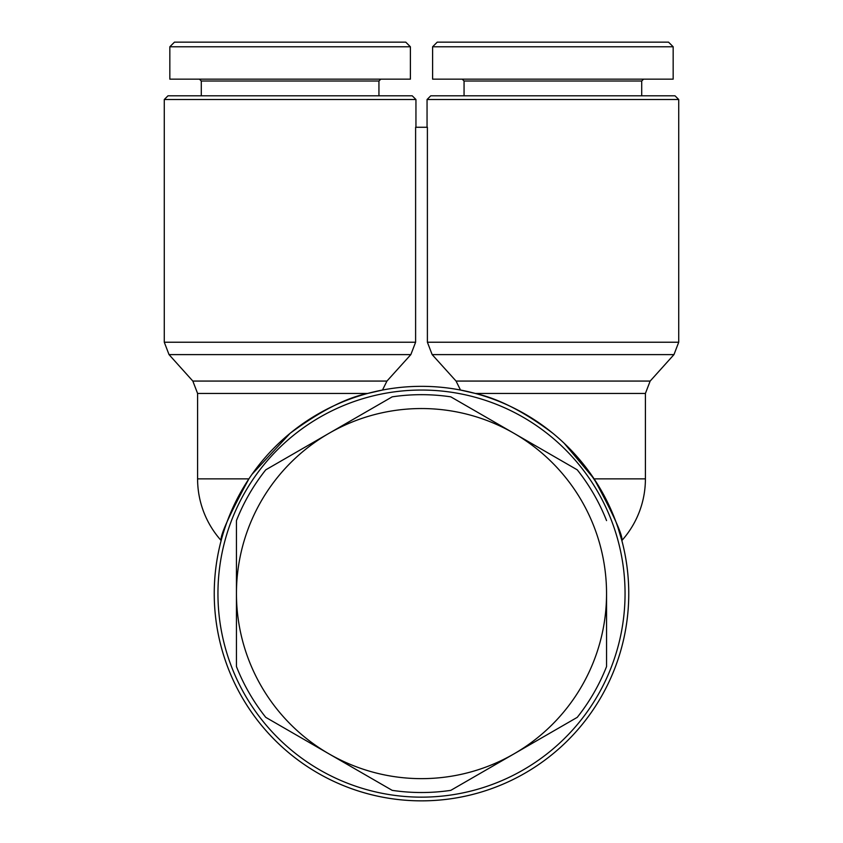 <?xml version="1.0" encoding="UTF-8"?>
<svg xmlns="http://www.w3.org/2000/svg" width="843" height="843" viewBox="0 0 843 843"><rect width="100%" height="100%" fill="white"/><g stroke="black" fill="none" stroke-linecap="round" stroke-linejoin="round"><path stroke-width="1.26" d="M421.5 390.046A203.553 203.553 0 0 1 625.053 593.598A203.553 203.553 0 0 1 421.5 797.151A203.553 203.553 0 0 1 217.947 593.598A203.553 203.553 0 0 1 421.5 390.046M248.896 478.866A207.252 207.252 0 0 0 421.5 800.85A207.252 207.252 0 0 0 564.209 443.302L594.104 478.866L564.209 443.302A207.252 207.252 0 0 1 421.5 800.85A207.252 207.252 0 0 1 214.248 593.598A207.252 207.252 0 0 1 421.5 386.336A207.252 207.252 0 0 0 367.696 393.449A207.252 207.252 0 0 1 382.49 390.046L386.948 381.068L410.847 354.608L415.61 342.226L415.61 127.272L427.39 127.272L427.39 342.226L432.153 354.608L456.052 381.068L460.51 390.046A207.252 207.252 0 0 1 552.903 433.313L552.903 433.313C524.367 411.858 498.498 398.57 475.283 393.439L460.51 390.046A207.252 207.252 0 0 0 421.5 386.336A207.252 207.252 0 0 1 628.752 593.598A207.252 207.252 0 0 1 238.832 691.513A207.252 207.252 0 0 1 248.896 478.866C229.138 515.358 219.886 535.916 221.151 540.542C219.886 535.916 229.138 515.358 248.896 478.866C229.138 515.358 219.886 535.916 221.151 540.542C219.886 535.916 229.138 515.358 248.896 478.866C229.138 515.358 219.886 535.916 221.151 540.542C219.886 535.916 229.138 515.358 248.896 478.866C229.138 515.358 219.886 535.916 221.151 540.542C219.886 535.916 229.138 515.358 248.896 478.866C229.138 515.358 219.886 535.916 221.151 540.542C219.886 535.916 229.138 515.358 248.896 478.866C229.138 515.358 219.886 535.916 221.151 540.542C219.886 535.916 229.138 515.358 248.896 478.866L197.589 478.866A92.519 92.519 0 0 0 221.151 540.542M252.015 474.303A207.252 207.252 0 0 1 280.361 441.827A207.252 207.252 0 0 0 252.015 474.303L290.118 433.302A207.252 207.252 0 0 1 303.944 422.912A207.252 207.252 0 0 0 290.118 433.302C320.298 411.057 346.167 397.77 367.717 393.439L382.49 390.046M675.022 95.817L678.72 99.516L675.022 95.817L430.752 95.817L427.053 99.516L678.72 99.516L678.72 342.226L427.39 342.226M594.104 478.866C613.862 515.358 623.114 535.916 621.849 540.542C623.114 535.916 613.862 515.358 594.104 478.866C613.862 515.358 623.114 535.916 621.849 540.542C623.114 535.916 613.862 515.358 594.104 478.866L587.255 469.182L599.384 487.233L587.255 469.182L594.104 478.866L645.411 478.866L645.411 393.439L650.164 381.068L456.052 381.068M284.808 99.516L415.947 99.516L415.947 127.272L415.947 99.516L412.248 95.817L167.978 95.817L164.28 99.516L284.808 99.516M199.443 79.158L201.287 81.012L378.939 81.012L378.939 95.817L378.939 81.012L380.794 79.158L378.939 81.012M285.039 46.776L410.393 46.776L410.393 79.158L169.833 79.158L169.833 46.776L285.039 46.776M405.768 42.15L410.393 46.776L405.768 42.15L174.459 42.15L169.833 46.776M462.206 79.158L464.061 81.012L641.713 81.012L641.713 95.817L641.713 81.012L643.557 79.158L641.713 81.012M552.882 46.776L673.167 46.776L673.167 79.158L432.607 79.158L432.607 46.776L552.882 46.776M673.167 46.776L673.167 79.158L673.167 46.776L668.541 42.15L673.167 46.776L668.541 42.15L437.232 42.15L432.607 46.776M328.981 753.853A185.049 185.049 0 0 0 514.019 753.853L450.805 790.355A198.927 198.927 0 0 1 392.195 790.355L265.756 717.351A198.927 198.927 0 0 1 236.451 666.592L236.451 520.595A198.927 198.927 0 0 1 265.756 469.836L392.195 396.842A198.927 198.927 0 0 1 450.805 396.842L514.019 433.334A185.049 185.049 0 0 0 236.451 593.598A185.049 185.049 0 0 0 328.981 753.853M552.903 433.313L552.903 433.313C524.367 411.858 498.498 398.57 475.283 393.439L460.51 390.046A207.252 207.252 0 0 1 552.903 433.313L552.882 433.302C524.367 411.858 498.498 398.57 475.283 393.439L460.51 390.046M617.972 527.613L621.849 540.542L617.972 527.613M316.694 414.798A207.252 207.252 0 0 1 329.044 408.107A207.252 207.252 0 0 0 316.694 414.798M606.549 520.595A198.927 198.927 0 0 0 577.244 469.836L514.019 433.334A185.049 185.049 0 0 1 606.549 593.598L606.549 666.592A198.927 198.927 0 0 1 577.244 717.351L514.019 753.853A185.049 185.049 0 0 0 606.549 593.598L606.549 666.592M577.244 717.351L450.805 790.355M392.195 790.355L265.756 717.351M236.451 666.592L236.451 520.595M386.948 381.068L192.836 381.068L197.589 393.439L367.717 393.439M432.153 354.608L673.968 354.608L678.72 342.226L673.968 354.608L678.72 342.226L678.72 99.516L678.72 342.226M475.283 393.439L645.411 393.439L645.411 478.866A92.519 92.519 0 0 1 621.849 540.542A92.519 92.519 0 0 0 645.411 478.866M192.836 381.068L169.032 354.608L410.847 354.608M415.61 342.226L164.28 342.226L164.28 99.516M197.589 393.439L197.589 478.866M427.053 99.516L427.053 127.272M410.393 46.776L410.393 79.158M169.032 354.608L164.28 342.226M650.164 381.068L673.968 354.608L650.164 381.068M464.061 81.012L464.061 95.817M412.248 95.817L415.947 99.516M201.287 81.012L201.287 95.817"/></g></svg>
